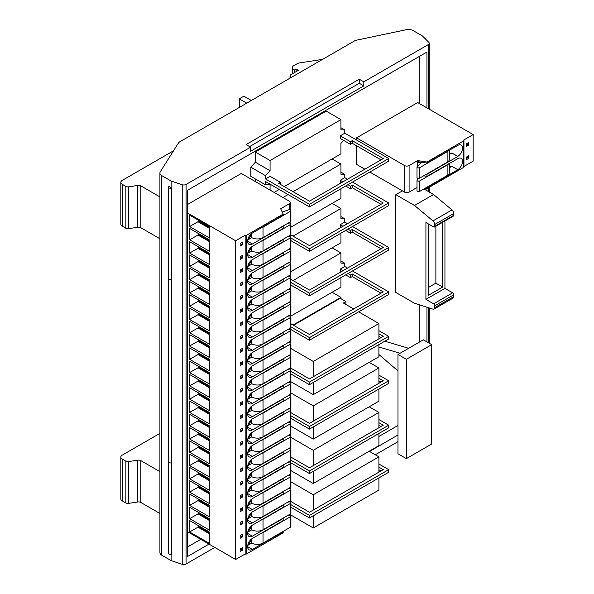 <?xml version="1.0" encoding="UTF-8"?>
<svg xmlns="http://www.w3.org/2000/svg" width="594" height="594" viewBox="0 0 594 594"><rect width="100%" height="100%" fill="white"/><g stroke="black" fill="none" stroke-linecap="round" stroke-linejoin="round"><path stroke-width="0.89" d="M168.488 278.549A1.76 1.017 0 0 0 168.473 278.675A1.76 1.017 0 0 0 168.993 279.395A1.76 1.017 180 0 1 168.488 278.668L168.473 461.924A1.76 1.017 0 0 0 168.993 462.644A1.76 1.017 0 0 0 171.488 462.637A1.76 1.017 0 0 0 171.569 462.592L171.569 279.343A1.76 1.017 180 0 1 171.488 279.395A1.76 1.017 180 0 1 169.008 279.388A1.76 1.017 0 0 0 171.488 279.395M171.488 462.637A1.76 1.017 180 0 0 171.569 462.592L171.569 554.083A1.76 1.017 180 0 1 169.008 554.128A1.76 1.017 180 0 1 168.488 553.408L168.488 462.05M171.139 554.291L171.139 560.61L182.217 564.3A3.2 1.849 0 0 0 186.085 564.003L186.085 184.437L250.601 147.186L246.079 144.572L359.266 79.225L359.266 83.271L363.795 85.892L250.601 151.24L250.601 147.186M186.085 184.437A3.2 1.849 0 0 1 182.217 184.734L171.139 181.044L171.139 187.704L171.569 187.853L171.569 279.343M322.572 59.37L299.799 62.89A6.4 3.698 180 0 0 296.933 63.848L293.778 65.667A4.804 2.77 180 0 0 292.374 67.627L292.374 68.963L294.297 70.077L296.109 69.03L298.374 70.337L290.963 74.614A3.2 1.849 180 0 0 290.028 75.921L290.028 78.163M291.171 77.495L290.525 76.916A3.2 1.849 180 0 1 290.028 75.921M249.584 146.599L359.266 83.271M359.266 79.225L363.795 81.838L363.795 85.892M363.795 81.838L428.319 44.587A3.2 1.849 180 0 0 429.254 43.28A3.2 1.849 180 0 0 428.823 42.352L422.431 35.959L413.075 30.561A6.4 3.698 0 0 0 406.363 29.7L356.756 40.125A6.4 3.698 180 0 0 354.418 40.986L179.841 141.773A6.4 3.698 0 0 0 178.356 143.124L160.298 171.763A6.4 3.698 0 0 0 159.912 173.025A6.4 3.698 0 0 0 161.791 175.638L171.139 181.044M246.532 103.274L249.302 101.671M239.278 107.462L239.278 98.827L246.532 103.014M159.912 471.651L140.845 460.64A3.2 1.849 180 0 0 137.756 460.164L128.646 461.575A2.881 1.663 180 0 1 125.861 461.144L122.245 459.051A4.804 2.77 180 0 1 120.834 457.09A4.804 2.77 180 0 1 122.245 455.13L159.912 433.382M128.646 461.575L128.646 503.4A2.881 1.663 180 0 1 125.861 502.97L122.245 500.876A4.804 2.77 180 0 1 120.834 498.915L120.834 457.09M159.912 513.476L140.845 502.465A3.2 1.849 180 0 0 137.756 501.989L128.646 503.4M296.109 71.644L296.109 69.03M294.297 72.691L294.297 70.077M187.444 547.015L200.757 539.33M378.92 436.464L397.987 425.46M426.96 107.9L426.96 52.034L187.444 190.318L187.444 556.556L209.014 544.097M369.527 451.433L397.987 435.001M425.059 188.283L426.982 188.588L426.96 190.696M426.96 307.209L426.96 341.899M214.79 547.43L186.085 564.003M397.987 441.661L375.297 454.766M292.374 73.797L292.374 68.963M419.824 56.155L419.824 103.787M419.824 304.937L419.824 341.84M171.139 560.61L161.791 555.204A6.4 3.698 180 0 1 159.912 552.591L159.912 173.025M402.405 190.867L395.812 194.676L395.812 292.441L414.53 303.252L432.981 309.132A3.2 1.849 -120 0 0 434.088 309.066A3.2 1.849 -120 0 0 434.749 307.603L453.764 296.621L453.764 294.795A1.604 0.921 -120 0 0 452.635 292.835L444.936 288.387L425.92 299.369L433.62 303.809A1.604 0.921 60 0 1 434.749 305.769L434.749 307.603M449.472 154.477L451.886 152.985L457.774 156.378A6.727 3.883 120 0 0 462.526 148.144A6.727 3.883 120 0 0 461.13 145.07A6.727 3.883 120 0 0 457.774 145.404L426.982 163.068L426.982 162.028L463.654 140.852A0.958 0.557 0 0 0 463.936 140.459A0.958 0.557 0 0 0 463.654 140.065L473.166 134.578L417.701 102.554L356.578 137.845L356.578 140.013M356.578 145.768L356.578 164.404L364.857 169.186M187.444 204.544L241.298 173.448L289.293 201.158A3.2 1.849 180 0 1 290.228 202.465A3.2 1.849 180 0 1 289.293 203.772L280.687 208.739L283.175 214.1L283.175 215.139L252.391 233.019A6.727 3.883 120 0 0 247.639 241.253A6.727 3.883 120 0 0 249.027 244.334A6.727 3.883 120 0 0 252.391 244L283.175 226.329L283.175 228.423L252.391 246.302A6.727 3.883 120 0 0 247.639 254.536A6.727 3.883 120 0 0 249.027 257.61A6.727 3.883 120 0 0 252.391 257.284L283.175 239.612L283.175 241.699L252.391 259.578A6.727 3.883 120 0 0 247.639 267.812A6.727 3.883 120 0 0 249.027 270.894A6.727 3.883 120 0 0 252.391 270.56L283.175 252.888L283.175 254.982L252.391 272.861A6.727 3.883 120 0 0 247.639 281.096A6.727 3.883 120 0 0 249.027 284.17A6.727 3.883 120 0 0 252.391 283.843L283.175 266.171L283.175 268.258L252.391 286.137A6.727 3.883 120 0 0 247.639 294.372A6.727 3.883 120 0 0 249.027 297.453A6.727 3.883 120 0 0 252.391 297.119L283.175 279.447L283.175 281.541L252.391 299.421A6.727 3.883 120 0 0 247.639 307.655A6.727 3.883 120 0 0 249.027 310.729A6.727 3.883 120 0 0 252.391 310.402L283.175 292.731L283.175 294.817L252.391 312.696A6.727 3.883 120 0 0 247.639 320.931A6.727 3.883 120 0 0 249.027 324.012A6.727 3.883 120 0 0 252.391 323.678L283.175 306.007L283.175 308.1L252.391 325.98A6.727 3.883 120 0 0 247.639 334.214A6.727 3.883 120 0 0 249.027 337.288A6.727 3.883 120 0 0 252.391 336.961L283.175 319.29L283.175 321.376L252.391 339.256A6.727 3.883 120 0 0 247.639 347.49A6.727 3.883 120 0 0 249.027 350.571A6.727 3.883 120 0 0 252.391 350.237L283.175 332.566L283.175 334.66L252.391 352.539A6.727 3.883 120 0 0 247.639 360.773A6.727 3.883 120 0 0 249.027 363.847A6.727 3.883 120 0 0 252.391 363.521L283.175 345.849L283.175 347.936L252.391 365.815A6.727 3.883 120 0 0 247.639 374.049A6.727 3.883 120 0 0 249.027 377.131A6.727 3.883 120 0 0 252.391 376.796L283.175 359.125L283.175 361.219L252.391 379.098A6.727 3.883 120 0 0 247.639 387.333A6.727 3.883 120 0 0 249.027 390.406A6.727 3.883 120 0 0 252.391 390.08L283.175 372.408L283.175 374.502L252.391 392.374A6.727 3.883 120 0 0 247.639 400.608A6.727 3.883 120 0 0 249.027 403.69A6.727 3.883 120 0 0 252.391 403.356L283.175 385.684L283.175 387.778L252.391 405.657A6.727 3.883 120 0 0 247.639 413.892A6.727 3.883 120 0 0 249.027 416.966A6.727 3.883 120 0 0 252.391 416.639L283.175 398.968L283.175 401.061L252.391 418.933A6.727 3.883 120 0 0 247.639 427.168A6.727 3.883 120 0 0 249.027 430.249A6.727 3.883 120 0 0 252.391 429.915L283.175 412.243L283.175 414.337L252.391 432.217A6.727 3.883 120 0 0 247.639 440.451A6.727 3.883 120 0 0 249.027 443.525A6.727 3.883 120 0 0 252.391 443.198L283.175 425.527L283.175 427.621L252.391 445.493A6.727 3.883 120 0 0 247.639 453.727A6.727 3.883 120 0 0 249.027 456.808A6.727 3.883 120 0 0 252.391 456.474L283.175 438.803L283.175 440.897L252.391 458.776A6.727 3.883 120 0 0 247.639 467.01A6.727 3.883 120 0 0 249.027 470.084A6.727 3.883 120 0 0 252.391 469.757L283.175 452.086L283.175 454.18L252.391 472.052A6.727 3.883 120 0 0 247.639 480.286A6.727 3.883 120 0 0 249.027 483.368A6.727 3.883 120 0 0 252.391 483.033L283.175 465.362L283.175 467.456L252.391 485.335A6.727 3.883 120 0 0 247.639 493.569A6.727 3.883 120 0 0 249.027 496.643A6.727 3.883 120 0 0 252.391 496.317L283.175 478.645L283.175 480.739L252.391 498.611A6.727 3.883 120 0 0 247.639 506.845A6.727 3.883 120 0 0 249.027 509.927A6.727 3.883 120 0 0 252.391 509.593L283.175 491.921L283.175 494.015L252.391 511.894A6.727 3.883 120 0 0 247.639 520.129A6.727 3.883 120 0 0 249.027 523.203A6.727 3.883 120 0 0 252.391 522.876L283.175 505.204L283.175 507.298L252.391 525.17A6.727 3.883 120 0 0 247.639 533.405A6.727 3.883 120 0 0 249.027 536.486A6.727 3.883 120 0 0 252.391 536.152L283.175 518.48L283.175 520.574L252.391 538.454A6.727 3.883 120 0 0 247.639 546.688A6.727 3.883 120 0 0 249.027 549.762A6.727 3.883 120 0 0 252.391 549.435L283.175 531.764L283.175 532.811L246.503 553.979A0.958 0.557 180 0 1 245.151 553.979L235.64 559.474L187.444 531.645M255.361 178.95L255.361 181.564M340.934 119.609L270.07 160.521L270.07 170.716L265.548 175.683L265.548 178.95L309.467 204.306L309.467 206.92L388.699 161.174L388.699 158.561L344.78 133.205L344.78 129.938L340.934 129.804L340.934 119.609L326.217 111.115L255.361 152.027L255.361 162.221L250.831 167.189L250.831 176.336L265.548 184.831L270.07 184.311L270.07 190.058M395.812 194.676L414.53 205.487L433.553 194.505L423.916 188.944M434.088 309.066L453.103 298.084A3.2 1.849 -120 0 0 453.764 296.621M425.92 299.369L425.92 222.512L433.62 226.96A1.604 0.921 -120 0 0 434.414 227.034L453.43 216.06A1.604 0.921 -120 0 0 453.764 215.325L453.764 213.498A3.2 1.849 -120 0 0 451.997 209.927L433.553 194.505M444.936 288.387L444.936 220.961M414.53 205.487L432.981 220.901A3.2 1.849 60 0 1 434.749 224.473L434.749 226.307L453.764 215.325M434.414 227.034A1.604 0.921 -120 0 0 434.749 226.307M442.671 222.267L442.671 287.08L428.185 295.448L428.185 223.819M442.671 287.08L435.877 283.16L435.877 226.195M428.185 287.607L435.877 283.16M449.472 167.76L451.886 166.261L457.774 169.661A6.727 3.883 120 0 0 462.526 161.427A6.727 3.883 120 0 0 461.13 158.346A6.727 3.883 120 0 0 457.774 158.68L426.982 176.351L426.982 174.257L457.774 156.482L451.886 153.089M457.774 169.661L451.886 166.365M463.654 140.852L463.654 167.411L426.982 188.588L426.982 187.541L457.774 169.765M426.982 176.351L423.626 175.831M417.5 178.089L417.5 179.522M369.839 172.067L404.566 192.114A3.2 1.849 0 0 0 409.095 192.114L417.003 187.548M449.472 166.899A6.727 3.883 120 0 0 451.886 166.261M449.472 153.616A6.727 3.883 120 0 0 451.886 152.985M426.982 163.068L417.701 161.635L417.701 160.588L426.982 162.028M356.578 137.845L404.566 165.555A3.2 1.849 0 0 0 409.095 165.555L417.701 160.588M418.198 161.709L417.5 162.117L417.5 166.238M418.733 178.349L417.24 179.767A1.604 0.921 0 0 0 417.003 180.249A1.604 0.921 0 0 0 417.471 180.903A1.604 0.921 0 0 0 419.735 180.903L447.126 165.087A8.004 4.618 0 0 0 448.678 163.825M417.003 180.249L417.003 190.704A1.604 0.921 0 0 0 417.471 191.357A1.604 0.921 0 0 0 419.735 191.357L447.126 175.542A8.004 4.618 0 0 0 449.472 172.275L449.472 163.365M449.472 150.089L449.472 158.992A8.004 4.618 0 0 1 447.126 162.266L419.735 178.074A1.604 0.921 0 0 1 417.471 178.074A1.604 0.921 0 0 1 417.003 177.42L417.003 166.966A1.604 0.921 0 0 1 417.24 166.483L421.205 162.719L417.5 162.117M417.003 166.966A1.604 0.921 0 0 0 417.471 167.619A1.604 0.921 0 0 0 419.735 167.619L447.126 151.804A8.004 4.618 0 0 0 448.678 150.542M463.936 166.469L473.166 161.137L473.166 134.578M463.654 167.411A0.958 0.557 0 0 0 463.936 167.018L463.936 140.459M426.485 187.459L426.982 187.541M466.372 157.113L466.372 159.727L468.636 158.42L468.636 155.806L466.372 157.113L468.636 158.42M466.372 143.83L466.372 146.451L468.636 145.136L468.636 142.523L466.372 143.83L468.636 145.136M426.485 174.183L426.982 174.257M283.175 214.1L246.503 235.269A0.958 0.557 180 0 1 245.151 235.269L235.64 240.756L187.444 212.934M251.804 277.487L247.75 279.826M251.485 246.926L251.715 250.876A8.004 4.618 180 0 0 263.031 250.876L290.421 235.061A1.604 0.921 180 0 0 290.897 234.407L290.897 223.953A1.604 0.921 180 0 1 290.421 224.606L263.031 240.422A8.004 4.618 180 0 1 260.848 241.313M247.824 239.627A6.727 3.883 120 0 0 251.076 233.999M251.804 237.652L247.75 239.983M247.824 252.903A6.727 3.883 120 0 0 251.076 247.275M251.804 250.928L247.75 253.267M247.824 266.186A6.727 3.883 120 0 0 251.076 260.558M251.804 264.211L247.75 266.543M247.824 279.462A6.727 3.883 120 0 0 251.076 273.834M247.824 292.745A6.727 3.883 120 0 0 251.076 287.117M251.804 290.77L247.75 293.102M247.824 306.021A6.727 3.883 120 0 0 251.076 300.393M251.804 304.046L247.75 306.385M247.824 319.305A6.727 3.883 120 0 0 251.076 313.677M251.804 317.33L247.75 319.661M247.824 332.581A6.727 3.883 120 0 0 251.076 326.952M251.804 330.606L247.75 332.944M247.824 345.864A6.727 3.883 120 0 0 251.076 340.236M251.804 343.889L247.75 346.22M247.824 359.14A6.727 3.883 120 0 0 251.076 353.512M251.804 357.165L247.75 359.504M247.824 372.423A6.727 3.883 120 0 0 251.076 366.795M251.804 370.448L247.75 372.787M247.824 385.699A6.727 3.883 120 0 0 251.076 380.071M251.804 383.724L247.75 386.063M247.824 398.982A6.727 3.883 120 0 0 251.076 393.354M251.804 397.007L247.75 399.346M247.824 412.258A6.727 3.883 120 0 0 251.076 406.63M251.804 410.283L247.75 412.622M247.824 425.542A6.727 3.883 120 0 0 251.076 419.913M251.804 423.567L247.75 425.905M247.824 438.818A6.727 3.883 120 0 0 251.076 433.189M251.804 436.842L247.75 439.181M247.824 452.101A6.727 3.883 120 0 0 251.076 446.473M251.804 450.126L247.75 452.465M247.824 465.377A6.727 3.883 120 0 0 251.076 459.749M251.804 463.402L247.75 465.741M247.824 478.66A6.727 3.883 120 0 0 251.076 473.032M251.804 476.685L247.75 479.024M247.824 491.936A6.727 3.883 120 0 0 251.076 486.308M251.804 489.961L247.75 492.3M247.824 505.219A6.727 3.883 120 0 0 251.076 499.591M251.804 503.244L247.75 505.583M247.824 518.495A6.727 3.883 120 0 0 251.076 512.867M251.804 516.52L247.75 518.859M247.824 531.779A6.727 3.883 120 0 0 251.076 526.15M251.804 529.803L247.75 532.142M247.824 545.054A6.727 3.883 120 0 0 251.076 539.426M251.804 543.079L247.75 545.418M251.485 273.485L251.715 277.435A8.004 4.618 180 0 0 263.031 277.435L290.421 261.62A1.604 0.921 180 0 0 290.897 260.966L290.897 250.512A1.604 0.921 180 0 1 290.421 251.165L263.031 266.981A8.004 4.618 180 0 1 260.848 267.872M251.485 286.761L251.715 290.718A8.004 4.618 180 0 0 263.031 290.718L290.421 274.903A1.604 0.921 180 0 0 290.897 274.25L290.897 263.788A1.604 0.921 180 0 1 290.421 264.441L263.031 280.257A8.004 4.618 180 0 1 260.848 281.155M251.485 300.044L251.715 303.994A8.004 4.618 180 0 0 263.031 303.994L290.421 288.179A1.604 0.921 180 0 0 290.897 287.526L290.897 277.071A1.604 0.921 180 0 1 290.421 277.725L263.031 293.54A8.004 4.618 180 0 1 260.848 294.431M251.485 313.32L251.715 317.278A8.004 4.618 180 0 0 263.031 317.278L290.421 301.462A1.604 0.921 180 0 0 290.897 300.809L290.897 290.347A1.604 0.921 180 0 1 290.421 291.001L263.031 306.816A8.004 4.618 180 0 1 260.848 307.714M251.485 353.163L251.715 357.113A8.004 4.618 180 0 0 263.031 357.113L290.421 341.298A1.604 0.921 180 0 0 290.897 340.644L290.897 330.19A1.604 0.921 180 0 1 290.421 330.843L263.031 346.658A8.004 4.618 180 0 1 260.848 347.549M251.485 366.439L251.715 370.396A8.004 4.618 180 0 0 263.031 370.396L290.421 354.581A1.604 0.921 180 0 0 290.897 353.927L290.897 343.466A1.604 0.921 180 0 1 290.421 344.119L263.031 359.934A8.004 4.618 180 0 1 260.848 360.833M251.485 379.722L251.715 383.672A8.004 4.618 180 0 0 263.031 383.672L290.421 367.857A1.604 0.921 180 0 0 290.897 367.203L290.897 356.749A1.604 0.921 180 0 1 290.421 357.402L263.031 373.218A8.004 4.618 180 0 1 260.848 374.109M251.485 419.557L251.715 423.515A8.004 4.618 180 0 0 263.031 423.515L290.421 407.699A1.604 0.921 180 0 0 290.897 407.046L290.897 396.584A1.604 0.921 180 0 1 290.421 397.238L263.031 413.053A8.004 4.618 180 0 1 260.848 413.951M251.485 432.84L251.715 436.79A8.004 4.618 180 0 0 263.031 436.79L290.421 420.975A1.604 0.921 180 0 0 290.897 420.322L290.897 409.867A1.604 0.921 180 0 1 290.421 410.521L263.031 426.336A8.004 4.618 180 0 1 260.848 427.227M251.485 459.4L251.715 463.35A8.004 4.618 180 0 0 263.031 463.35L290.421 447.534A1.604 0.921 180 0 0 290.897 446.881L290.897 436.427A1.604 0.921 180 0 1 290.421 437.08L263.031 452.895A8.004 4.618 180 0 1 260.848 453.786M251.485 472.676L251.715 476.633A8.004 4.618 180 0 0 263.031 476.633L290.421 460.818A1.604 0.921 180 0 0 290.897 460.164L290.897 449.703A1.604 0.921 180 0 1 290.421 450.356L263.031 466.171A8.004 4.618 180 0 1 260.848 467.07M251.485 485.959L251.715 489.909A8.004 4.618 180 0 0 263.031 489.909L290.421 474.094A1.604 0.921 180 0 0 290.897 473.44L290.897 462.986A1.604 0.921 180 0 1 290.421 463.639L263.031 479.455A8.004 4.618 180 0 1 260.848 480.346M251.485 539.077L251.715 543.027A8.004 4.618 180 0 0 263.031 543.027L290.421 527.212A1.604 0.921 180 0 0 290.897 526.559L290.897 516.104A1.604 0.921 180 0 1 290.421 516.758L263.031 532.573A8.004 4.618 180 0 1 260.848 533.464M251.485 525.794L251.715 529.751A8.004 4.618 180 0 0 263.031 529.751L290.421 513.936A1.604 0.921 180 0 0 290.897 513.283L290.897 502.821A1.604 0.921 180 0 1 290.421 503.474L263.031 519.29A8.004 4.618 180 0 1 260.848 520.188M251.485 512.518L251.715 516.468A8.004 4.618 180 0 0 263.031 516.468L290.421 500.653A1.604 0.921 180 0 0 290.897 500L290.897 489.545A1.604 0.921 180 0 1 290.421 490.199L263.031 506.014A8.004 4.618 180 0 1 260.848 506.905M251.485 499.235L251.715 503.192A8.004 4.618 180 0 0 263.031 503.192L290.421 487.377A1.604 0.921 180 0 0 290.897 486.724L290.897 476.262A1.604 0.921 180 0 1 290.421 476.915L263.031 492.73A8.004 4.618 180 0 1 260.848 493.629M251.485 446.116L251.715 450.074A8.004 4.618 180 0 0 263.031 450.074L290.421 434.259A1.604 0.921 180 0 0 290.897 433.605L290.897 423.143A1.604 0.921 180 0 1 290.421 423.797L263.031 439.612A8.004 4.618 180 0 1 260.848 440.51M251.485 406.281L251.715 410.231A8.004 4.618 180 0 0 263.031 410.231L290.421 394.416A1.604 0.921 180 0 0 290.897 393.763L290.897 383.308A1.604 0.921 180 0 1 290.421 383.962L263.031 399.777A8.004 4.618 180 0 1 260.848 400.668M251.485 392.998L251.715 396.955A8.004 4.618 180 0 0 263.031 396.955L290.421 381.14A1.604 0.921 180 0 0 290.897 380.487L290.897 370.025A1.604 0.921 180 0 1 290.421 370.678L263.031 386.494A8.004 4.618 180 0 1 260.848 387.392M251.485 339.879L251.715 343.837A8.004 4.618 180 0 0 263.031 343.837L290.421 328.022A1.604 0.921 180 0 0 290.897 327.368L290.897 316.906A1.604 0.921 180 0 1 290.421 317.56L263.031 333.375A8.004 4.618 180 0 1 260.848 334.274M251.485 326.603L251.715 330.554A8.004 4.618 180 0 0 263.031 330.554L290.421 314.738A1.604 0.921 180 0 0 290.897 314.085L290.897 303.631A1.604 0.921 180 0 1 290.421 304.284L263.031 320.099A8.004 4.618 180 0 1 260.848 320.99M251.485 260.202L251.715 264.159A8.004 4.618 180 0 0 263.031 264.159L290.421 248.344A1.604 0.921 180 0 0 290.897 247.691L290.897 237.229A1.604 0.921 180 0 1 290.421 237.882L263.031 253.697A8.004 4.618 180 0 1 260.848 254.596M251.485 233.642L251.715 237.6A8.004 4.618 180 0 0 263.031 237.6L290.421 221.785A1.604 0.921 180 0 0 290.897 221.131L290.897 210.67A1.604 0.921 180 0 1 290.421 211.323L263.031 227.138A8.004 4.618 180 0 1 260.848 228.037M287.37 223.544L288.461 223.158A1.604 0.921 180 0 1 290.421 223.299A1.604 0.921 180 0 1 290.897 223.953M287.37 250.104L288.461 249.718A1.604 0.921 180 0 1 290.421 249.859A1.604 0.921 180 0 1 290.897 250.512M287.37 263.38L288.461 263.001A1.604 0.921 180 0 1 290.421 263.135A1.604 0.921 180 0 1 290.897 263.788M287.37 276.663L288.461 276.277A1.604 0.921 180 0 1 290.421 276.418A1.604 0.921 180 0 1 290.897 277.071M287.37 289.939L288.461 289.56A1.604 0.921 180 0 1 290.421 289.694A1.604 0.921 180 0 1 290.897 290.347M287.37 329.781L288.461 329.395A1.604 0.921 180 0 1 290.421 329.536A1.604 0.921 180 0 1 290.897 330.19M287.37 343.057L288.461 342.679A1.604 0.921 180 0 1 290.421 342.812A1.604 0.921 180 0 1 290.897 343.466M287.37 356.341L288.461 355.954A1.604 0.921 180 0 1 290.421 356.096A1.604 0.921 180 0 1 290.897 356.749M287.37 396.183L288.461 395.797A1.604 0.921 180 0 1 290.421 395.931A1.604 0.921 180 0 1 290.897 396.584M287.37 409.459L288.461 409.073A1.604 0.921 180 0 1 290.421 409.214A1.604 0.921 180 0 1 290.897 409.867M287.37 436.018L288.461 435.632A1.604 0.921 180 0 1 290.421 435.773A1.604 0.921 180 0 1 290.897 436.427M287.37 449.302L288.461 448.916A1.604 0.921 180 0 1 290.421 449.049A1.604 0.921 180 0 1 290.897 449.703M287.37 462.578L288.461 462.191A1.604 0.921 180 0 1 290.421 462.332A1.604 0.921 180 0 1 290.897 462.986M287.37 515.696L288.461 515.31A1.604 0.921 180 0 1 290.421 515.451A1.604 0.921 180 0 1 290.897 516.104M287.37 502.42L288.461 502.034A1.604 0.921 180 0 1 290.421 502.168A1.604 0.921 180 0 1 290.897 502.821M287.37 489.137L288.461 488.751A1.604 0.921 180 0 1 290.421 488.892A1.604 0.921 180 0 1 290.897 489.545M287.37 475.861L288.461 475.475A1.604 0.921 180 0 1 290.421 475.608A1.604 0.921 180 0 1 290.897 476.262M287.37 422.742L288.461 422.356A1.604 0.921 180 0 1 290.421 422.49A1.604 0.921 180 0 1 290.897 423.143M287.37 382.9L288.461 382.514A1.604 0.921 180 0 1 290.421 382.655A1.604 0.921 180 0 1 290.897 383.308M287.37 369.624L288.461 369.238A1.604 0.921 180 0 1 290.421 369.371A1.604 0.921 180 0 1 290.897 370.025M287.37 316.498L288.461 316.119A1.604 0.921 180 0 1 290.421 316.253A1.604 0.921 180 0 1 290.897 316.906M287.37 303.222L288.461 302.836A1.604 0.921 180 0 1 290.421 302.977A1.604 0.921 180 0 1 290.897 303.631M287.37 236.82L288.461 236.442A1.604 0.921 180 0 1 290.421 236.575A1.604 0.921 180 0 1 290.897 237.229M282.239 212.065L288.461 209.882A1.604 0.921 180 0 1 290.421 210.016A1.604 0.921 180 0 1 290.897 210.67M247.639 267.812L252.391 270.56M247.639 254.536L252.391 257.284M245.151 235.269L245.151 553.979M235.64 240.756L235.64 559.474M242.434 244.787L242.434 242.174L240.169 243.481L240.169 246.094L242.434 244.787L240.169 243.481M242.434 271.347L242.434 268.733L240.169 270.04L240.169 272.653L242.434 271.347L240.169 270.04M242.434 324.465L242.434 321.851L240.169 323.158L240.169 325.772L242.434 324.465L240.169 323.158M242.434 364.3L242.434 361.687L240.169 362.993L240.169 365.607L242.434 364.3L240.169 362.993M242.434 377.584L242.434 374.97L240.169 376.277L240.169 378.89L242.434 377.584L240.169 376.277M242.434 404.143L242.434 401.529L240.169 402.836L240.169 405.45L242.434 404.143L240.169 402.836M242.434 457.261L242.434 454.648L240.169 455.954L240.169 458.568L242.434 457.261L240.169 455.954M242.434 483.82L242.434 481.207L240.169 482.514L240.169 485.127L242.434 483.82L240.169 482.514M242.434 497.096L242.434 494.483L240.169 495.79L240.169 498.403L242.434 497.096L240.169 495.79M242.434 550.215L242.434 547.601L240.169 548.908L240.169 551.522L242.434 550.215L240.169 548.908M242.434 536.939L242.434 534.325L240.169 535.632L240.169 538.246L242.434 536.939L240.169 535.632M242.434 523.656L242.434 521.042L240.169 522.349L240.169 524.962L242.434 523.656L240.169 522.349M242.434 510.38L242.434 507.766L240.169 509.073L240.169 511.686L242.434 510.38L240.169 509.073M242.434 470.537L242.434 467.924L240.169 469.23L240.169 471.844L242.434 470.537L240.169 469.23M242.434 443.978L242.434 441.364L240.169 442.671L240.169 445.285L242.434 443.978L240.169 442.671M242.434 430.702L242.434 428.088L240.169 429.395L240.169 432.009L242.434 430.702L240.169 429.395M242.434 417.419L242.434 414.805L240.169 416.112L240.169 418.725L242.434 417.419L240.169 416.112M242.434 390.859L242.434 388.246L240.169 389.553L240.169 392.166L242.434 390.859L240.169 389.553M242.434 351.024L242.434 348.411L240.169 349.718L240.169 352.331L242.434 351.024L240.169 349.718M242.434 337.741L242.434 335.127L240.169 336.434L240.169 339.048L242.434 337.741L240.169 336.434M242.434 311.182L242.434 308.568L240.169 309.875L240.169 312.489L242.434 311.182L240.169 309.875M242.434 297.906L242.434 295.292L240.169 296.599L240.169 299.213L242.434 297.906L240.169 296.599M242.434 284.623L242.434 282.009L240.169 283.316L240.169 285.929L242.434 284.623L240.169 283.316M242.434 258.063L242.434 255.45L240.169 256.757L240.169 259.37L242.434 258.063L240.169 256.757M209.133 227.391L198.738 221.391A1.604 0.921 180 0 1 198.403 221.54L189.59 226.507L189.59 215.125L209.6 226.678L209.6 238.06L209.14 228.311M189.59 226.507L209.6 238.06M209.133 267.233L198.738 261.226A1.604 0.921 180 0 1 198.403 261.375L189.59 266.342L189.59 254.96L209.6 266.513L209.6 277.895L209.14 268.154M189.59 266.342L209.6 277.895M209.133 280.509L198.738 274.51A1.604 0.921 180 0 1 198.403 274.658L189.59 279.626L189.59 268.243L209.6 279.796L209.6 291.179L209.14 281.43M189.59 279.626L209.6 291.179M209.133 307.068L198.738 301.069A1.604 0.921 180 0 1 198.403 301.217L189.59 306.185L189.59 294.802L209.6 306.356L209.6 317.738L209.14 307.989M189.59 306.185L209.6 317.738M209.133 320.352L198.738 314.345A1.604 0.921 180 0 1 198.403 314.493L189.59 319.461L189.59 308.078L209.6 319.631L209.6 331.014L209.14 321.272M189.59 319.461L209.6 331.014M209.133 346.911L198.738 340.904A1.604 0.921 180 0 1 198.403 341.053L189.59 346.02L189.59 334.637L209.6 346.191L209.6 357.573L209.14 347.832M189.59 346.02L209.6 357.573M209.133 360.187L198.738 354.187A1.604 0.921 180 0 1 198.403 354.336L189.59 359.303L189.59 347.921L209.6 359.474L209.6 370.856L209.14 361.107M189.59 359.303L209.6 370.856M209.133 373.47L198.738 367.463A1.604 0.921 180 0 1 198.403 367.612L189.59 372.579L189.59 361.197L209.6 372.75L209.6 384.132L209.14 374.391M189.59 372.579L209.6 384.132M209.133 400.029L198.738 394.022A1.604 0.921 180 0 1 198.403 394.171L189.59 399.138L189.59 387.756L209.6 399.309L209.6 410.692L209.14 400.95M189.59 399.138L209.6 410.692M209.133 426.589L198.738 420.582A1.604 0.921 180 0 1 198.403 420.73L189.59 425.698L189.59 414.315L209.6 425.868L209.6 437.251L209.14 427.509M189.59 425.698L209.6 437.251M209.133 453.148L198.738 447.141A1.604 0.921 180 0 1 198.403 447.289L189.59 452.257L189.59 440.874L209.6 452.428L209.6 463.81L209.14 454.068M189.59 452.257L209.6 463.81M209.133 506.266L198.738 500.259A1.604 0.921 180 0 1 198.403 500.408L189.59 505.375L189.59 493.993L209.6 505.546L209.6 516.929L209.14 507.187M189.59 505.375L209.6 516.929M209.133 532.825L198.738 526.819A1.604 0.921 180 0 1 198.403 526.967L189.59 531.934L189.59 520.552L209.6 532.105L209.6 543.488L209.14 533.746M189.59 531.934L209.6 543.488M209.133 519.542L198.738 513.543A1.604 0.921 180 0 1 198.403 513.691L189.59 518.659L189.59 507.276L209.6 518.829L209.6 530.212L209.14 520.463M189.59 518.659L209.6 530.212M209.133 492.983L198.738 486.983A1.604 0.921 180 0 1 198.403 487.132L189.59 492.099L189.59 480.717L209.6 492.27L209.6 503.653L209.14 493.904M189.59 492.099L209.6 503.653M209.133 479.707L198.738 473.7A1.604 0.921 180 0 1 198.403 473.849L189.59 478.816L189.59 467.433L209.6 478.987L209.6 490.369L209.14 480.628M189.59 478.816L209.6 490.369M209.133 466.424L198.738 460.424A1.604 0.921 180 0 1 198.403 460.573L189.59 465.54L189.59 454.158L209.6 465.711L209.6 477.093L209.14 467.344M189.59 465.54L209.6 477.093M209.133 439.864L198.738 433.865A1.604 0.921 180 0 1 198.403 434.014L189.59 438.981L189.59 427.598L209.6 439.152L209.6 450.534L209.14 440.785M189.59 438.981L209.6 450.534M209.133 413.305L198.738 407.306A1.604 0.921 180 0 1 198.403 407.454L189.59 412.422L189.59 401.039L209.6 412.592L209.6 423.975L209.14 414.226M189.59 412.422L209.6 423.975M209.133 386.746L198.738 380.747A1.604 0.921 180 0 1 198.403 380.895L189.59 385.862L189.59 374.48L209.6 386.033L209.6 397.416L209.14 387.667M189.59 385.862L209.6 397.416M209.133 333.628L198.738 327.628A1.604 0.921 180 0 1 198.403 327.777L189.59 332.744L189.59 321.361L209.6 332.915L209.6 344.297L209.14 334.548M189.59 332.744L209.6 344.297M209.133 293.792L198.738 287.786A1.604 0.921 180 0 1 198.403 287.934L189.59 292.901L189.59 281.519L209.6 293.072L209.6 304.455L209.14 294.713M189.59 292.901L209.6 304.455M209.133 253.95L198.738 247.95A1.604 0.921 180 0 1 198.403 248.099L189.59 253.066L189.59 241.684L209.6 253.237L209.6 264.62L209.14 254.871M189.59 253.066L209.6 264.62M209.133 240.674L198.738 234.667A1.604 0.921 180 0 1 198.403 234.816L189.59 239.783L189.59 228.4L209.6 239.954L209.6 251.336L209.14 241.595M189.59 239.783L209.6 251.336M198.738 220.404L198.738 221.391M197.921 221.696L209.133 228.178M198.738 260.239L198.738 261.226M197.921 261.538L209.133 268.013M198.738 273.522L198.738 274.51M197.921 274.822L209.133 281.296M198.738 300.081L198.738 301.069M197.921 301.381L209.133 307.855M198.738 313.357L198.738 314.345M197.921 314.657L209.133 321.131M198.738 339.917L198.738 340.904M197.921 341.216L209.133 347.69M198.738 353.2L198.738 354.187M197.921 354.499L209.133 360.974M198.738 366.476L198.738 367.463M197.921 367.775L209.133 374.25M198.738 393.035L198.738 394.022M197.921 394.334L209.133 400.809M198.738 419.594L198.738 420.582M197.921 420.894L209.133 427.368M198.738 446.153L198.738 447.141M197.921 447.453L209.133 453.927M198.738 499.279L198.738 500.259M197.921 500.571L209.133 507.046M198.738 525.839L198.738 526.819M197.921 527.13L209.133 533.605M198.738 512.555L198.738 513.543M197.921 513.855L209.133 520.329M198.738 485.996L198.738 486.983M197.921 487.295L209.133 493.77M198.738 472.72L198.738 473.7M197.921 474.012L209.133 480.487M198.738 459.437L198.738 460.424M197.921 460.736L209.133 467.211M198.738 432.878L198.738 433.865M197.921 434.177L209.133 440.651M198.738 406.318L198.738 407.306M197.921 407.618L209.133 414.092M198.738 379.759L198.738 380.747M197.921 381.058L209.133 387.533M198.738 326.641L198.738 327.628M197.921 327.94L209.133 334.415M198.738 286.798L198.738 287.786M197.921 288.097L209.133 294.572M198.738 246.963L198.738 247.95M197.921 248.262L209.133 254.737M198.738 233.68L198.738 234.667M197.921 234.979L209.133 241.454M247.639 241.253L252.391 244M247.639 533.405L252.391 536.152M247.639 520.129L252.391 522.876M247.639 506.845L252.391 509.593M247.639 493.569L252.391 496.317M247.639 480.286L252.391 483.033M247.639 467.01L252.391 469.757M247.639 453.727L252.391 456.474M247.639 440.451L252.391 443.198M247.639 427.168L252.391 429.915M247.639 413.892L252.391 416.639M247.639 400.608L252.391 403.356M247.639 387.333L252.391 390.08M247.639 374.049L252.391 376.796M247.639 360.773L252.391 363.521M247.639 347.49L252.391 350.237M247.639 334.214L252.391 336.961M247.639 320.931L252.391 323.678M247.639 307.655L252.391 310.402M247.639 294.372L252.391 297.119M247.639 281.096L252.391 283.843M247.639 546.688L252.391 549.435M385.617 340.711A12.006 6.935 -60 0 1 385.551 341.424M378.92 354.544L397.987 370.886M400.044 353.267L378.92 346.978M397.987 354.447L423.344 339.813L431.719 344.646L406.363 359.288L406.363 458.62L397.987 453.786L397.987 354.447L406.363 359.288M406.363 458.62L431.719 443.985L431.719 344.646M384.786 341.194L408.642 348.299M309.467 206.92L265.548 181.564L265.548 184.831M265.548 175.683L250.831 167.189M265.548 178.95L270.07 176.336L280.257 182.217L278.452 183.264L309.467 201.173L383.264 158.561L352.249 140.652L350.438 141.699L340.251 135.818L340.251 138.432L350.438 144.312L352.249 143.265L380.999 159.868M388.699 158.561L309.467 204.306M344.78 133.205L340.251 135.818M352.249 143.265L352.249 140.652M350.438 141.699L350.438 144.312M280.257 182.217L280.257 184.311M274.146 192.411L279.239 189.471M284.222 186.598L340.934 153.853L340.934 143.399L343.629 140.377M344.78 129.938L340.934 127.717M270.07 160.521L255.361 152.027M270.07 170.716L255.361 162.221M290.897 238.023L309.467 248.745L309.467 251.359L290.897 240.637M347.497 179.21L344.78 177.643L344.78 174.376L340.934 172.156M309.467 251.359L388.699 205.613L388.699 202.999L309.467 248.745M388.699 202.999L352.48 182.091M345.686 186.011L350.438 188.751L352.249 187.704L380.999 204.306M344.78 177.643L340.251 180.257L340.251 182.87L340.704 183.13M290.897 227.183L340.934 198.292L340.934 188.751M344.78 174.376L340.934 174.242L340.934 164.048L293.05 191.691M288.068 194.572L282.974 197.512M290.741 234.801L309.467 245.612L383.264 202.999L352.249 185.09L350.438 186.137L347.95 184.704M342.968 181.823L340.251 180.257M352.249 187.704L352.249 185.09M350.438 186.137L350.438 188.751M340.934 164.048L332.105 158.954M290.897 282.462L309.467 293.184L309.467 295.797L290.897 285.075M309.467 295.797L388.699 250.052L388.699 247.438L309.467 293.184M290.897 271.621L340.934 242.738L340.934 233.19M347.497 223.648L344.78 222.082L340.251 224.695L340.251 227.309L340.704 227.569M344.78 222.082L344.78 218.815L340.934 218.681L340.934 208.487L293.05 236.13M290.897 279.329L309.467 290.05L383.264 247.438L352.249 229.536L350.438 230.576L347.95 229.143M342.968 226.262L340.251 224.695M344.78 218.815L340.934 216.595M340.934 208.487L332.105 203.393M345.686 230.45L350.438 233.19L352.249 232.15L380.999 248.745M350.438 230.576L350.438 233.19M352.249 232.15L352.249 229.536M388.699 247.438L352.48 226.529M290.897 326.9L309.467 337.622L309.467 340.236L290.228 329.135M309.467 340.236L388.699 294.498L388.699 291.877L309.467 337.622M347.497 268.094L344.78 266.52L340.251 269.134L340.251 271.748L340.704 272.015M290.897 323.767L309.467 334.489L383.264 291.877L352.249 273.975L350.438 275.022L347.95 273.582M342.968 270.708L340.251 269.134M344.78 266.52L344.78 263.253L340.934 261.033M290.488 316.298L340.934 287.177L340.934 277.636M344.78 263.253L340.934 263.127L340.934 252.933L293.05 280.576M340.934 252.933L332.105 247.832M345.686 274.888L350.438 277.636L352.249 276.589L380.999 293.184M350.438 275.022L350.438 277.636M388.699 291.877L352.48 270.968M352.249 276.589L352.249 273.975M340.934 298.678L340.934 297.371L332.105 292.27M340.934 297.371L293.05 325.015M290.897 371.347L309.467 382.068L309.467 384.682L290.897 373.96M309.467 382.061L388.699 336.323L378.92 330.672M309.467 384.674L388.699 338.936L388.699 336.315M290.355 367.894L309.467 378.927L383.264 336.315L378.92 333.806M378.92 336.427L380.999 337.63M378.92 344.579L378.92 356.734L313.268 394.639L290.228 381.341M358.657 311.835L378.92 323.537L313.268 361.442L290.897 348.522M313.268 394.639L313.268 382.484M313.268 361.442L313.268 376.73M345.916 304.477L345.916 301.552L340.251 298.285L293.503 325.274M345.916 301.552L343.377 303.014L353.675 308.962M378.92 338.825L378.92 323.537M378.92 380.865L380.999 382.068M388.699 380.761L309.467 426.499L309.467 429.12L388.699 383.375L388.699 380.761L378.92 375.111M369.186 362.355L378.92 367.976L313.268 405.88L313.268 421.176L383.264 380.761L378.92 378.252M313.268 405.88L290.897 392.961M378.92 389.018L378.92 401.173L313.268 439.077L290.897 426.158M313.268 439.077L313.268 426.923M378.92 383.271L378.92 367.976M290.897 412.644L309.467 423.366L313.268 421.176M309.467 426.499L290.897 415.785M309.467 429.12L290.897 418.399M309.467 470.938L309.467 473.559L388.699 427.814L388.699 425.2L309.467 470.938L290.889 460.224M290.897 457.083L309.467 467.805L383.264 425.2L378.92 422.69M388.699 425.2L378.92 419.55M378.92 425.304L380.999 426.507M369.186 406.793L378.92 412.414L313.268 450.319L290.897 437.399M378.92 433.457L378.92 445.611L313.268 483.516L290.897 470.604M313.268 483.516L313.268 471.361M313.268 450.319L313.268 465.614M378.92 427.71L378.92 412.414M309.467 473.559L290.867 462.823M290.897 504.662L309.467 515.384L309.467 517.998L290.897 507.276M309.467 517.998L388.699 472.252L388.699 469.639L309.467 515.384M378.92 477.895L378.92 490.057L313.268 527.955L290.228 514.656M378.92 456.853L313.268 494.757L313.268 510.053L378.92 472.148L378.92 456.853L369.186 451.232M313.268 494.757L290.897 481.838M313.268 527.955L313.268 515.8M388.699 469.639L378.92 463.988M378.92 472.148L383.264 469.639L378.92 467.129M290.228 501.143L309.467 512.251L313.268 510.053M378.92 469.743L380.999 470.945M171.569 187.853A1.76 1.017 180 0 1 169.008 187.897A1.76 1.017 180 0 1 168.488 187.177A1.76 1.017 180 0 1 168.993 186.464L171.139 187.704M159.912 238.736L140.845 227.725A3.2 1.849 180 0 0 137.756 227.25L128.646 228.653A2.881 1.663 180 0 1 125.861 228.222L122.245 226.136A4.804 2.77 180 0 1 120.834 224.176L120.834 182.351A4.804 2.77 180 0 1 122.245 180.39L173.53 150.779M159.912 196.911L140.845 185.9L140.845 227.725M120.834 182.351A4.804 2.77 180 0 0 122.245 184.311L125.861 186.397A2.881 1.663 180 0 0 128.646 186.828L137.756 185.425A3.2 1.849 180 0 1 140.845 185.9M251.336 100.497L243.859 96.176L239.278 98.827M182.217 184.734L182.217 564.3M290.525 76.916L290.525 77.873M122.245 459.051L122.245 500.876M140.845 460.64L140.845 502.465M428.319 44.587L428.319 108.687M428.319 187.815L428.319 191.483M428.319 307.647L428.319 342.686M161.791 555.204L161.791 175.638M433.62 303.809L452.635 292.835M434.749 305.769L453.764 294.795M434.749 224.473L453.764 213.498M432.981 220.901L451.997 209.927M409.095 165.555L409.095 192.114M419.735 191.357L419.735 180.903M447.126 175.542L447.126 165.087M419.735 178.074L419.735 167.619M447.126 162.266L447.126 151.804M404.566 192.114L404.566 165.555M246.503 553.979L246.503 235.269M289.293 515.176L289.293 514.59M289.293 501.9L289.293 501.306M289.293 488.617L289.293 488.03M289.293 475.341L289.293 474.747M289.293 462.058L289.293 461.471M289.293 448.782L289.293 448.188M289.293 435.499L289.293 434.912M289.293 422.223L289.293 421.629M289.293 408.939L289.293 408.353M289.293 395.663L289.293 395.069M289.293 382.38L289.293 381.794M289.293 369.104L289.293 368.51M289.293 355.821L289.293 355.234M289.293 342.545L289.293 341.951M289.293 329.262L289.293 328.675M289.293 315.986L289.293 315.392M289.293 302.702L289.293 302.116M289.293 289.427L289.293 288.833M289.293 276.143L289.293 275.557M289.293 262.867L289.293 262.273M289.293 249.584L289.293 248.997M289.293 236.308L289.293 235.714M289.293 223.025L289.293 222.438M289.293 209.749L289.293 203.772M290.421 224.606L290.421 235.061M263.031 240.422L263.031 250.876M251.715 246.748L251.715 250.876M290.421 251.165L290.421 261.62M263.031 266.981L263.031 277.435M251.715 273.307L251.715 277.435M290.421 264.441L290.421 274.903M263.031 280.257L263.031 290.718M251.715 286.59L251.715 290.718M290.421 277.725L290.421 288.179M263.031 293.54L263.031 303.994M251.715 299.866L251.715 303.994M290.421 291.001L290.421 301.462M263.031 306.816L263.031 317.278M251.715 313.149L251.715 317.278M290.421 330.843L290.421 341.298M263.031 346.658L263.031 357.113M251.715 352.985L251.715 357.113M290.421 344.119L290.421 354.581M263.031 359.934L263.031 370.396M251.715 366.268L251.715 370.396M290.421 357.402L290.421 367.857M263.031 373.218L263.031 383.672M251.715 379.544L251.715 383.672M290.421 397.238L290.421 407.699M263.031 413.053L263.031 423.515M251.715 419.386L251.715 423.515M290.421 410.521L290.421 420.975M263.031 426.336L263.031 436.79M251.715 432.662L251.715 436.79M290.421 437.08L290.421 447.534M263.031 452.895L263.031 463.35M251.715 459.221L251.715 463.35M290.421 450.356L290.421 460.818M263.031 466.171L263.031 476.633M251.715 472.505L251.715 476.633M290.421 463.639L290.421 474.094M263.031 479.455L263.031 489.909M251.715 485.781L251.715 489.909M290.421 516.758L290.421 527.212M263.031 532.573L263.031 543.027M251.715 538.899L251.715 543.027M290.421 503.474L290.421 513.936M263.031 519.29L263.031 529.751M251.715 525.623L251.715 529.751M290.421 490.199L290.421 500.653M263.031 506.014L263.031 516.468M251.715 512.34L251.715 516.468M290.421 476.915L290.421 487.377M263.031 492.73L263.031 503.192M251.715 499.064L251.715 503.192M290.421 423.797L290.421 434.259M263.031 439.612L263.031 450.074M251.715 445.946L251.715 450.074M290.421 383.962L290.421 394.416M263.031 399.777L263.031 410.231M251.715 406.103L251.715 410.231M290.421 370.678L290.421 381.14M263.031 386.494L263.031 396.955M251.715 392.827L251.715 396.955M290.421 317.56L290.421 328.022M263.031 333.375L263.031 343.837M251.715 339.709L251.715 343.837M290.421 304.284L290.421 314.738M263.031 320.099L263.031 330.554M251.715 326.425L251.715 330.554M290.421 237.882L290.421 248.344M263.031 253.697L263.031 264.159M251.715 260.031L251.715 264.159M290.421 211.323L290.421 221.785M263.031 227.138L263.031 237.6M251.715 233.472L251.715 237.6M198.403 221.54L198.403 220.211M209.14 226.411L209.14 228.393M198.403 261.375L198.403 260.053M198.403 274.658L198.403 273.329M209.133 281.474L209.133 279.522L209.14 281.511M198.403 301.217L198.403 299.888M209.133 308.034L209.133 306.081L209.14 308.071M198.403 314.493L198.403 313.172M198.403 341.053L198.403 339.731M198.403 354.336L198.403 353.007M209.14 359.207L209.14 361.189M198.403 367.612L198.403 366.29M198.403 394.171L198.403 392.849M198.403 420.73L198.403 419.409M198.403 447.289L198.403 445.968M198.403 500.408L198.403 499.086M198.403 526.967L198.403 525.645M198.403 513.691L198.403 512.362M209.133 520.507L209.133 518.555L209.14 520.544M198.403 487.132L198.403 485.803M209.14 492.003L209.14 493.985M198.403 473.849L198.403 472.527M198.403 460.573L198.403 459.244M209.133 467.389L209.133 465.436L209.14 467.426M198.403 434.014L198.403 432.684M209.133 440.83L209.133 438.877L209.14 440.867M198.403 407.454L198.403 406.125M209.133 414.27L209.133 412.318L209.14 414.308M198.403 380.895L198.403 379.566M209.133 387.711L209.133 385.758L209.14 387.748M198.403 327.777L198.403 326.448M209.133 334.593L209.133 332.64L209.14 334.63M198.403 287.934L198.403 286.612M198.403 248.099L198.403 246.77M209.133 254.915L209.133 252.962L209.14 254.952M198.403 234.816L198.403 233.494M137.756 460.164L137.756 501.989M125.861 461.144L125.861 502.97M137.756 185.425L137.756 227.25M122.245 184.311L122.245 226.136M125.861 186.397L125.861 228.222M128.646 186.828L128.646 228.653M429.254 43.28L429.254 109.229M429.254 187.273L429.254 192.025M429.254 307.944L429.254 343.221M290.228 202.465L290.228 209.92M290.228 221.896L290.228 223.203M290.228 235.172L290.228 236.479M290.228 248.455L290.228 249.762M290.228 261.731L290.228 263.038M290.228 275.015L290.228 276.321M290.228 288.29L290.228 289.597M290.228 301.574L290.228 302.881M290.228 314.85L290.228 316.157M290.228 328.133L290.228 329.44M290.228 341.409L290.228 342.716M290.228 354.692L290.228 355.999M290.228 367.968L290.228 369.275M290.228 381.251L290.228 382.558M290.228 394.527L290.228 395.834M290.228 407.811L290.228 409.118M290.228 421.087L290.228 422.393M290.228 434.37L290.228 435.677M290.228 447.646L290.228 448.953M290.228 460.929L290.228 462.236M290.228 474.205L290.228 475.512M290.228 487.488L290.228 488.795M290.228 500.764L290.228 502.071M290.228 514.048L290.228 515.354M209.133 226.403L209.133 228.356M209.133 359.199L209.133 361.152M209.133 491.995L209.133 493.948M168.488 187.177L168.488 278.668"/></g></svg>
